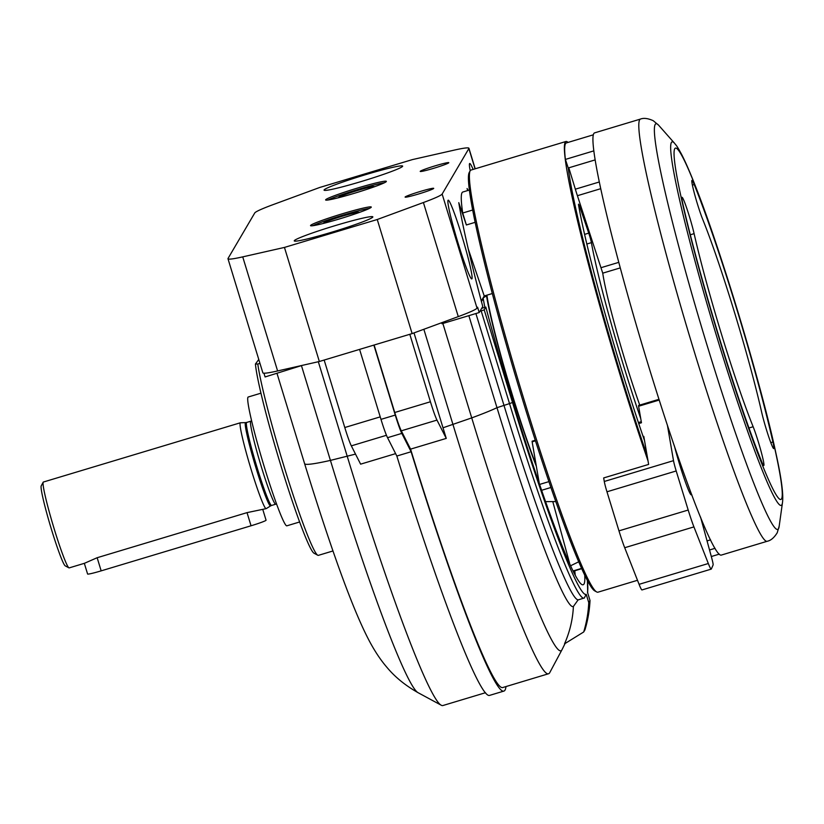<?xml version="1.0" encoding="UTF-8"?>
<svg xmlns="http://www.w3.org/2000/svg" width="824" height="824" viewBox="0 0 824 824"><rect width="100%" height="100%" fill="white"/><g stroke="black" fill="none" stroke-linecap="round" stroke-linejoin="round"><path stroke-width="1.24" d="M258.767 359.47L255.43 364.033A101.61 7.086 73.3 0 0 282.158 469.762A101.61 7.086 73.3 0 0 314.099 553.254L317.796 555.252A104.597 7.292 73.3 0 0 318.363 555.355L332.989 550.957M255.43 364.033L257.799 364.012A104.597 7.292 73.3 0 0 286.392 474.037A104.597 7.292 73.3 0 0 317.796 555.252M257.799 364.012L259.962 363.363M483.029 298.041L486.51 295.764A107.584 7.509 73.3 0 0 536.362 466.343M482.637 298.71L483.214 298.525A107.584 7.509 73.3 0 0 484.893 307.373M538.69 481.36A107.584 7.509 73.3 0 0 539.092 482.215M486.912 295.167A104.597 7.292 73.3 0 0 536.094 464.777M486.51 295.764L486.85 295.188M468.217 248.889L484.244 295.971L492.237 293.56M484.244 295.971L481.288 300.997M475.036 222.367L466.374 224.973L458.783 202.653A216.671 15.11 -106.7 0 0 482.761 306.507L479.208 312.543L441.994 323.739L441.685 322.72M481.679 308.341L485.83 307.084L484.203 309.865L479.898 311.359M483.214 298.525L481.443 301.563M302.202 365.382L265.091 376.949L263.948 373.2M472.554 210.058L462.717 213.014A201.726 14.07 -106.7 0 1 462.8 192.023L469.247 190.087M466.374 224.973L462.717 213.014M467.651 190.571L467.084 188.511A216.671 15.11 -106.7 0 1 468.084 190.437M468.866 148.557L442.148 194.042A59.771 3.852 163 0 1 423.402 202.529L377.248 219.514L412.124 333.596L319.341 361.499L277.606 370.954A59.771 3.852 163 0 1 262.856 372.829L227.98 258.746A59.771 3.852 163 0 1 228.042 258.448L254.75 212.963A59.771 3.852 163 0 1 273.506 204.476L319.661 187.491L412.443 159.588L454.168 150.133A59.771 3.852 163 0 1 468.928 148.258A59.771 3.852 163 0 1 468.866 148.557L475.067 168.827M479.208 312.543L477.58 307.197L477.034 308.125A59.771 3.852 163 0 1 458.278 316.612L412.124 333.596M470.195 170.722A41.097 2.863 -106.7 0 1 469.711 163.513A41.097 2.863 -106.7 0 1 473.11 169.414M461.965 236.189A41.097 2.863 -106.7 0 1 471.833 278.903A41.097 2.863 -106.7 0 1 457.248 240.381A41.097 2.863 -106.7 0 1 448.153 200.201A41.097 2.863 -106.7 0 1 461.965 236.189M318.322 361.736L347.316 456.578A284.28 19.828 73.3 0 0 441.345 705.272A284.28 19.828 73.3 0 0 442.869 705.54L485.511 692.716M423.855 329.281L453.046 424.772A284.28 19.828 73.3 0 0 548.599 673.733A284.28 19.828 73.3 0 0 549.732 672.672L562.081 649.559A265.658 18.53 73.3 0 1 471.73 417.892L443.003 427.79A284.28 19.828 -106.7 0 0 446.258 438.399L436.978 420.096A22.413 1.566 -106.7 0 1 430.427 401.762L409.806 334.297M584.237 598.039L586.225 594.32L588.758 602.632A121.406 120.86 30.4 0 1 583.691 631.987L564.512 643.853C569.796 631.926 572.762 619.463 573.401 606.464L578.098 599.913L584.463 597.956M587.347 580.148A219.071 15.285 73.3 0 1 587.481 592.178L590.015 600.49L588.758 602.632M485.83 307.084A208.987 14.575 73.3 0 0 583.248 584.69A208.987 14.575 73.3 0 0 584.71 574.874M575.183 574.709A208.987 14.575 73.3 0 0 574.75 570.785M503.948 691.068L489.672 695.363A288.019 20.095 73.3 0 1 396.838 456.043L411.114 451.748A288.019 20.095 73.3 0 0 503.948 691.068A288.019 20.095 73.3 0 0 505.967 686.567M374.117 345.029L394.748 412.494A22.413 1.566 -106.7 0 0 401.298 430.828L410.579 449.132L446.258 438.399M324.162 360.057L344.782 427.522A22.413 1.566 -106.7 0 0 351.333 445.856L360.613 464.159L395.613 453.633M396.838 456.043L387.538 437.699A22.413 1.566 -106.7 0 1 380.987 419.364L359.594 349.397M411.114 451.748L401.813 433.403A22.413 1.566 -106.7 0 1 395.262 415.08L373.869 345.102M410.579 449.132A284.28 19.828 73.3 0 0 502.877 687.494L548.599 673.733M413.998 332.906L443.003 427.79M590.015 600.49A121.406 120.86 30.4 0 1 584.947 629.845L583.691 631.987M377.248 219.514L284.455 247.427L319.341 361.499M284.455 247.427L242.73 256.872A59.771 3.852 163 0 1 227.98 258.746M402.606 166.314A41.097 2.647 -17 0 0 402.648 166.108A41.097 2.647 -17 0 0 362.581 175.594A41.097 2.647 -17 0 0 324.059 190.138A41.097 2.647 -17 0 0 362.756 181.074A41.097 2.647 -17 0 0 402.606 166.314M372.798 217.073A41.097 2.647 -17 0 0 372.839 216.867A41.097 2.647 -17 0 0 332.772 226.353A41.097 2.647 -17 0 0 294.25 240.896A41.097 2.647 -17 0 0 332.947 231.832A41.097 2.647 -17 0 0 372.798 217.073M448.781 162.75L448.781 162.75A14.945 0.958 -17 0 0 434.217 166.129A14.945 0.958 -17 0 0 420.261 171.464A14.945 0.958 -17 0 0 434.742 167.983A14.945 0.958 -17 0 0 448.781 162.75M433.692 188.439A14.945 0.958 -17 0 0 433.692 188.428A14.945 0.958 -17 0 0 419.138 191.807A14.945 0.958 -17 0 0 405.171 197.152A14.945 0.958 -17 0 0 419.663 193.661A14.945 0.958 -17 0 0 433.692 188.439M386.322 181.537A31.755 2.039 -17 0 0 386.363 181.383A31.755 2.039 -17 0 0 355.391 188.706A31.755 2.039 -17 0 0 325.624 199.944A31.755 2.039 -17 0 0 355.525 192.94A31.755 2.039 -17 0 0 386.322 181.537M371.243 207.226A31.755 2.039 -17 0 0 371.274 207.061A31.755 2.039 -17 0 0 340.312 214.395A31.755 2.039 -17 0 0 310.545 225.632A31.755 2.039 -17 0 0 340.446 218.628A31.755 2.039 -17 0 0 371.243 207.226M359.079 212.53A18.674 1.205 -17 0 0 359.192 212.407A18.674 1.205 -17 0 0 359.192 212.396A18.674 1.205 -17 0 0 340.992 216.619A18.674 1.205 -17 0 0 323.544 223.294A18.674 1.205 -17 0 0 323.708 223.345M369.399 208.41A31.755 2.039 -17 0 0 340.745 215.816A31.755 2.039 -17 0 0 312.852 225.704M374.158 186.842A18.674 1.205 -17 0 0 374.271 186.718A18.674 1.205 -17 0 0 374.281 186.708A18.674 1.205 -17 0 0 356.081 190.941A18.674 1.205 -17 0 0 338.623 197.616A18.674 1.205 -17 0 0 338.798 197.657M384.489 182.732A31.755 2.039 -17 0 0 355.834 190.138A31.755 2.039 -17 0 0 327.942 200.016M619.339 369.688A209.193 14.595 73.3 0 0 647.077 455.384A209.193 14.595 -106.7 0 1 619.339 369.688A209.193 14.595 -106.7 0 1 568.23 167.993A209.193 14.595 73.3 0 0 619.339 369.688M644.543 440.675A179.313 12.504 -106.7 0 1 578.592 205.186A7.468 0.525 -106.7 0 1 578.551 204.177A7.468 0.525 -106.7 0 1 580.168 207.926L588.748 233.13A7.468 0.525 -106.7 0 1 591.395 242.647A134.487 9.383 -106.7 0 0 640.753 418.633M251.104 469.381A44.826 3.131 73.3 0 0 266.173 508.635A44.826 3.131 73.3 0 0 266.224 508.614L270.622 505.895A43.487 3.039 73.3 0 1 255.955 467.836A43.487 3.039 73.3 0 1 245.573 422.619L240.402 422.774A44.826 3.131 73.3 0 0 240.351 422.784A44.826 3.131 73.3 0 0 251.104 469.381M240.351 422.784L43.363 482.04A44.826 3.131 73.3 0 0 43.178 482.205A44.826 3.131 73.3 0 0 54.116 528.637A44.826 3.131 73.3 0 0 68.948 567.849A44.826 3.131 73.3 0 0 69.185 567.891L84.45 563.297L97.15 557.724L247.025 512.631L266.173 508.635M43.178 482.205L41.2 485.913A41.839 2.915 73.3 0 0 51.407 529.245A41.839 2.915 73.3 0 0 65.24 565.851L68.948 567.849M260.92 393.192L248.168 397.024A67.238 4.686 73.3 0 0 264.298 466.92A67.238 4.686 73.3 0 0 286.906 525.805L299.658 521.973M262.835 509.644L266.059 520.181A14.945 0.958 163 0 1 251.052 525.774L101.167 570.857A14.945 0.958 163 0 1 87.591 574.009L84.336 563.338M753.146 426.739A22.413 1.566 -106.7 0 1 760.84 450.512A22.413 1.566 -106.7 0 1 763.807 465.509A22.413 1.566 -106.7 0 1 761.561 461.337A179.313 12.504 -106.7 0 1 682.849 203.878A22.413 1.566 -106.7 0 1 682.025 197.297A22.413 1.566 -106.7 0 1 687.391 210.151A22.413 1.566 -106.7 0 1 694.107 233.645A134.487 9.383 -106.7 0 0 753.146 426.739L748.985 427.986M772.922 442.004A22.413 1.566 -106.7 0 1 773.746 448.586A22.413 1.566 -106.7 0 1 768.37 435.731A22.413 1.566 -106.7 0 1 761.664 412.237A134.487 9.383 -106.7 0 0 702.625 219.143A22.413 1.566 -106.7 0 1 694.92 195.37A22.413 1.566 -106.7 0 1 691.964 180.384A22.413 1.566 -106.7 0 1 694.21 184.545A179.313 12.504 -106.7 0 1 772.922 442.004L770.801 442.632M709.526 549.979L715.047 548.321M593.167 134.868L566.335 142.933A218.906 15.275 73.3 0 0 565.398 159.423L568.23 167.993L595.01 159.938M707.054 540.894L710.556 539.844M568.045 142.418A220.399 15.378 73.3 0 0 565.903 141.512L470.978 170.063A220.399 15.378 73.3 0 0 470.102 170.887L469.113 172.741A218.906 15.275 73.3 0 0 522.519 399.465A218.906 15.275 73.3 0 0 594.918 590.973L596.772 591.982A220.399 15.378 73.3 0 0 597.956 592.188L637.498 580.292M470.102 170.887A220.399 15.378 73.3 0 0 523.868 399.166A220.399 15.378 73.3 0 0 596.772 591.982M565.903 141.512A220.399 15.378 73.3 0 0 618.793 370.604A220.399 15.378 73.3 0 0 648.024 460.894M565.398 159.423L593.682 150.916M640.32 119.12L594.454 132.922A220.399 15.378 73.3 0 0 647.345 362.024A220.399 15.378 73.3 0 0 721.433 555.046L767.299 541.244C770.831 540.523 774.127 537.701 777.207 532.798L779.185 526.155A211.778 14.77 73.3 0 1 706.57 343.629A211.778 14.77 73.3 0 1 658.561 125.145L653.247 120.706C647.973 118.306 643.668 117.781 640.32 119.12A220.399 15.378 73.3 0 0 693.221 348.222A220.399 15.378 73.3 0 0 767.299 541.244M639.733 405.089A91.897 6.407 -106.7 0 1 602.746 273.166L577.418 195.71A22.413 1.566 -106.7 0 1 575.348 189.19L568.807 167.818M570.764 565.686L578.809 561.752M552.78 501.589L569.528 562.977M545.725 501.631L555.881 501.569M535.291 440.253L532.119 441.201L532.139 441.818L539.205 482.885M667.378 425.06L673.507 460.657A11.206 0.783 73.3 0 0 676.195 470.968L688.194 510.035A26.152 1.823 73.3 0 0 693.932 526.897L708.321 563.513A26.152 1.823 73.3 0 0 711.236 569.116L641.999 589.933A26.152 1.823 73.3 0 1 639.084 584.329L624.705 547.723A26.152 1.823 73.3 0 1 618.968 530.862L606.969 491.794A11.206 0.783 73.3 0 1 604.28 481.474L603.662 477.941L648.632 464.417L643.801 436.38L643.142 436.586M638.744 423.588L641.463 422.764L638.621 406.242L659.241 400.042M711.236 569.116A26.152 1.823 73.3 0 0 711.349 568.982L713.11 564.945A11.206 0.783 73.3 0 0 711.658 557.786L700.565 517.132M658.994 399.3L638.59 405.439L638.621 406.242M674.362 445.846A34.371 2.4 73.3 0 0 684.281 478.857A34.371 2.4 73.3 0 0 691.243 494.812L691.779 494.647M442.148 194.042L477.034 308.125M301.553 365.98L330.424 460.4L355.515 454.106M442.859 323.471L471.73 417.892A104.597 6.736 163 0 0 496.985 407.695L509.52 403.595A222.058 15.491 73.3 0 0 584.154 598.069M304.602 463.675C329.919 545.467 353.218 612.232 371.397 644.759C376.341 653.535 381.491 661.033 386.858 667.265C395.015 677.101 405.49 685.609 418.293 692.809A265.658 18.53 73.3 0 1 330.424 460.4A104.597 6.736 163 0 1 304.602 463.675L276.998 373.375M484.203 309.865L512.518 402.493A219.071 15.285 73.3 0 0 586.225 594.32M481.195 310.978L509.52 403.595L512.518 402.493M475.901 313.542L503.948 405.264A222.058 15.491 73.3 0 0 578.582 599.738M468.846 315.654L496.985 407.695A227.012 15.831 73.3 0 0 573.401 606.464M401.298 430.828L436.978 420.096M394.748 412.494L430.427 401.762M351.333 445.856L386.456 435.288M344.782 427.522L380.224 416.872M387.538 437.699L401.813 433.403M380.987 419.364L395.262 415.08M242.73 256.872L277.606 370.954M423.402 202.529L458.278 316.612M245.573 422.619L246.664 422.444A43.332 3.018 73.3 0 0 257.067 467.486A43.332 3.018 73.3 0 0 271.632 505.431L270.622 505.895M246.664 422.444L250.774 421.208A43.332 3.018 73.3 0 0 261.167 466.25A43.332 3.018 73.3 0 0 275.731 504.206L276.617 504.041M251.052 525.774L247.025 512.631M101.167 570.857L97.15 557.724M579.128 208.235L580.168 207.926M584.556 234.397L588.748 233.13M586.791 244.028L591.395 242.647M719.064 337.953A183.474 12.803 73.3 0 0 778.649 467.064A183.474 12.803 73.3 0 0 685.939 163.801A183.474 12.803 73.3 0 0 719.064 337.953M599.182 182.022L575.348 189.19M600.614 188.727L577.418 195.71M618.721 262.372L601.242 267.625M620.204 267.913L602.746 273.166M782.501 502.455C783.562 494.153 781.348 477.621 775.837 452.85C761.386 384.777 721.062 250.857 695.621 186.626C690.213 172.752 685.516 161.957 681.52 154.222C676.288 144.684 676.617 146.002 674.393 143.088A189.788 13.236 73.3 0 0 717.426 338.88A189.788 13.236 73.3 0 0 782.501 502.455L779.185 526.155M690.306 234.788L694.107 233.645M692.387 185.091L694.21 184.545M573.246 570.908L581.692 568.364M541.749 490.259L550.978 487.478M604.28 481.474L673.507 460.657M606.969 491.794L676.195 470.968M618.968 530.862L688.194 510.035M624.705 547.723L693.932 526.897M639.084 584.329L708.321 563.513M532.139 441.818L535.476 440.809M539.72 484.388L548.969 481.607M418.293 692.809L441.345 705.272M565.068 643.513L562.081 649.559M587.697 592.878L587.419 580.292M468.928 148.258L475.201 168.786M271.632 505.431L275.731 504.206M251.598 420.858L250.774 421.208M711.318 556.53L719.29 554.13M674.393 143.088L658.561 125.145M638.404 422.558L641.278 421.692M573.38 571.187L581.826 568.653"/></g></svg>
